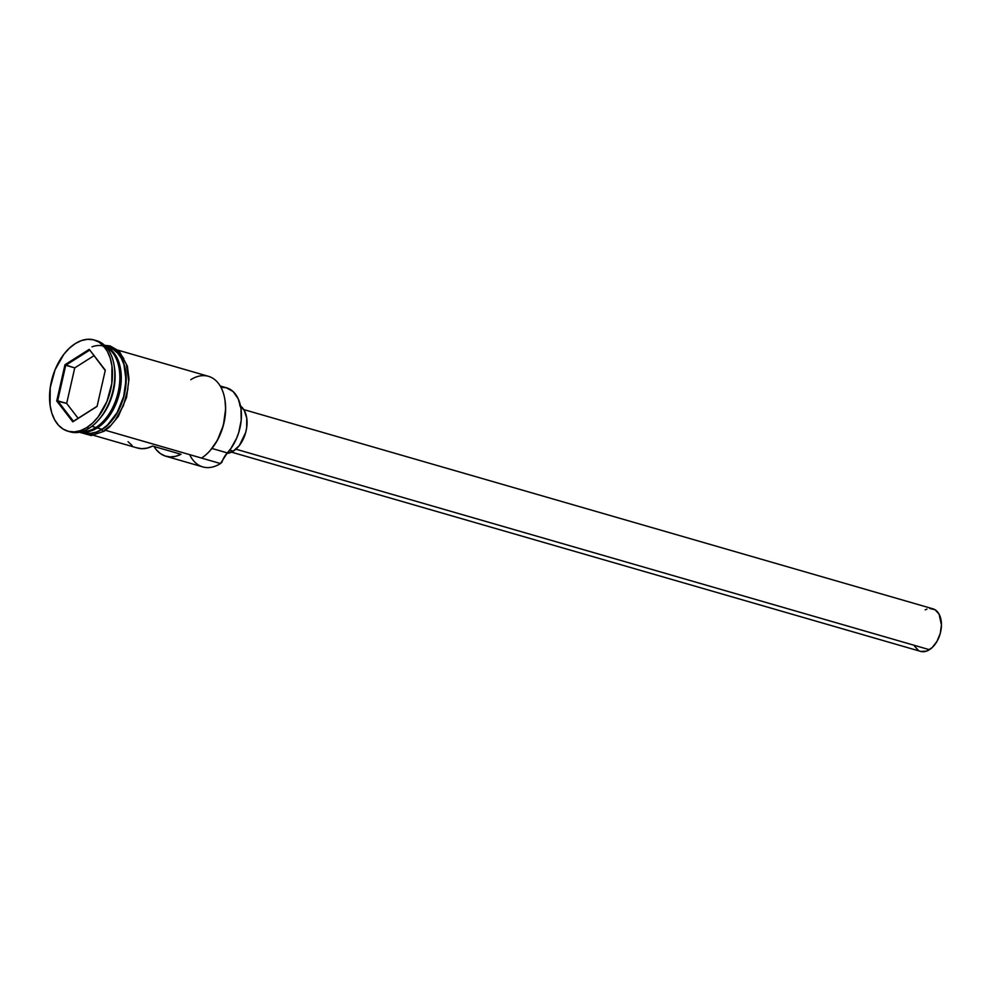 <?xml version="1.0" encoding="UTF-8"?>
<svg xmlns="http://www.w3.org/2000/svg" width="991" height="991" viewBox="0 0 991 991"><rect width="100%" height="100%" fill="white"/><g stroke="black" fill="none" stroke-linecap="round" stroke-linejoin="round"><path stroke-width="1.49" d="M93.625 435.346L137.415 448.006A44.298 27.76 -73.9 0 0 152.589 446.061L181.019 454.287A44.298 27.76 106.1 0 1 165.844 456.232L202.796 466.91A44.298 27.76 -73.9 0 0 220.473 463.54A44.298 27.76 106.1 0 1 189.653 454.634M231.485 452.144L920.614 651.384A22.149 13.874 -73.9 0 0 929.447 649.7L235.908 449.183L929.447 649.7A22.149 13.874 -73.9 0 0 941.339 627.328A22.149 13.874 -73.9 0 0 932.915 608.821L243.798 409.593M226.852 453.42A25.32 15.868 -73.9 0 0 233.331 451.128L229.714 450.087L233.331 451.128A25.32 15.868 -73.9 0 0 246.573 428.347A25.32 15.868 -73.9 0 0 240.528 406.025M82.166 431.556A44.298 27.76 -73.9 0 0 95.854 427.517A44.298 27.76 -73.9 0 0 119.155 386.862A44.298 27.76 -73.9 0 0 107.598 347.99M91.977 346.838A44.298 27.76 106.1 0 1 121.162 374.164A44.298 27.76 106.1 0 1 97.279 427.926L96.734 427.232A43.666 27.364 -73.9 0 0 118.325 363.387M67.834 431.184A47.469 29.742 106.1 0 1 49.785 391.544A47.469 29.742 106.1 0 1 75.266 343.604L69.333 348.237L63.858 354.295L55.075 369.767L50.231 387.63L50.083 405.195L51.792 413.012L54.629 419.775L58.481 425.213L63.201 429.14L68.614 431.395L74.486 431.878L80.618 430.59L86.762 427.579L89.128 428.261L86.762 427.579A47.469 29.742 106.1 0 1 67.834 431.184L70.2 431.865A47.469 29.742 -73.9 0 0 89.128 428.261A47.469 29.742 106.1 0 1 69.023 431.494M220.956 387.308L226.307 387.741L233.158 391.581L238.236 398.865L240.999 408.812L241.185 420.407L238.757 432.435L236.626 438.233L230.829 448.601L227.311 452.899L211.913 448.452L227.311 452.899A18.99 11.892 -73.9 0 0 221.897 462.289L220.473 463.54L105.504 430.305L201.52 458.065A44.298 27.76 -73.9 0 0 225.291 413.321A44.298 27.76 -73.9 0 0 208.457 376.32L118.226 350.232M165.844 456.232A44.298 27.76 106.1 0 1 154.039 446.483M81.336 431.791L84.346 432.671A44.298 27.76 -73.9 0 0 102.023 429.301L97.279 427.926A44.298 27.76 106.1 0 1 81.547 431.742M90.429 430.23A43.666 27.364 -73.9 0 0 96.734 427.232L96.734 427.232A43.666 27.364 -73.9 0 0 118.895 391.581A43.666 27.364 -73.9 0 0 112.788 352.858M95.854 427.517L91.853 426.353L95.854 427.517A44.298 27.76 -73.9 0 0 119.292 385.883A44.298 27.76 -73.9 0 0 106.508 347.333M109.989 425.907L104.427 430.267A1.586 1.003 -122.4 0 1 102.061 429.574A1.586 1.003 57.6 0 0 104.105 431.246L91.308 435.569L79.478 432.237M136.708 447.783L141.787 448.688L147.151 448.105L152.589 446.061L181.019 454.287L175.58 456.331L170.217 456.913L165.138 456.009L160.505 453.655L156.467 449.914M225.019 400.513L225.626 409.023L223.409 425.164L217.302 440.425L210.699 449.889M103.262 346.565A44.62 27.959 106.1 0 1 126.216 380.086A44.62 27.959 106.1 0 1 102.061 429.574L96.276 432.41L90.515 433.624L81.287 431.816M86.762 427.579L92.696 422.946L98.171 416.877L106.954 401.417L111.797 383.542L111.946 365.976L110.236 358.172L107.4 351.409L103.535 345.958L98.827 342.031L93.414 339.789L87.542 339.294L81.411 340.582L75.266 343.604A47.469 29.742 106.1 0 1 94.195 339.987A47.469 29.742 106.1 0 1 112.243 379.64A47.469 29.742 106.1 0 1 86.762 427.579M97.068 406.446L72.777 421.832L56.722 400.983L64.96 364.738L89.252 349.34L105.306 370.188L97.068 406.446L105.306 370.188L89.252 349.34L105.232 370.535L89.252 349.34L64.96 364.738L74.746 367.884L66.67 403.424L57.676 400.822L65.74 365.283L89.562 350.182L65.74 365.283L64.96 364.738L56.722 400.983L66.67 403.424L78.116 418.289L66.67 403.424L74.746 367.884L65.74 365.283L57.676 400.822L56.722 400.983L72.777 421.832L97.068 406.446M95.371 340.371A47.469 29.742 106.1 0 1 114.188 365.803A47.469 29.742 106.1 0 1 98.518 420.023A47.469 29.742 106.1 0 1 89.128 428.261A47.469 29.742 -73.9 0 0 114.609 380.321A47.469 29.742 -73.9 0 0 96.561 340.681L94.195 339.987M114.349 366.856A44.298 27.76 106.1 0 1 99.199 419.218M119.279 369.432A43.666 27.364 106.1 0 1 104.749 419.676M106.087 346.838A44.298 27.76 106.1 0 1 120.902 384.719A44.298 27.76 106.1 0 1 97.279 427.926L102.023 429.301A44.298 27.76 -73.9 0 0 125.795 384.558A44.298 27.76 -73.9 0 0 108.948 347.556L113.395 349.166L117.83 352.858L121.447 357.974L124.11 364.329L125.733 371.675L125.584 388.187L123.838 396.71L117.297 412.69L107.623 425.226L102.061 429.574M85.077 432.856L90.565 433.315L96.276 432.113L102.023 429.301L107.548 424.978L117.149 412.529L123.64 396.66L126.018 379.801L123.925 364.515L121.274 358.209L117.669 353.118L113.271 349.464L108.23 347.358M87.357 433.847L92.881 434.306M115.142 420.209L123.404 405.666L127.95 388.868M128.595 380.42L126.489 365.022M123.813 358.668L120.196 353.539L115.761 349.848L110.682 347.742M106.904 347.556A44.298 27.76 106.1 0 1 107.66 347.593M98.518 420.023L99.88 418.462A44.298 27.76 -73.9 0 0 114.51 367.847L114.188 365.803M220.2 385.97L226.679 387.853A38.29 23.995 -73.9 0 1 241.432 414.771A38.29 23.995 -73.9 0 1 227.311 452.899L220.473 463.54L201.52 458.065A44.298 27.76 106.1 0 0 210.278 450.385L210.823 449.753A43.034 26.968 -73.9 0 0 225.031 400.587L224.907 399.769A44.298 27.76 106.1 0 1 210.278 450.385M96.734 427.232L97.279 427.926M128.037 441.701L132.076 445.43M239.76 405.505L244.331 410.509L246.759 418.276L246.685 427.641L245.681 432.485L239.413 445.43L233.331 451.128L226.79 453.432M925.173 609.874L926.957 609.093M929.818 608.499L935.083 609.775L939.072 614.147L941.45 624.949L940.261 633.385L937.015 641.313L932.221 647.532L926.585 651.099L920.973 651.471M918.459 650.43L914.458 646.058M190.78 379.689A44.298 27.76 106.1 0 1 224.907 399.769M93.86 355.769L74.746 367.884L93.86 355.769M97.118 406.248L73.408 421.262L57.676 400.822L73.408 421.262L72.777 421.832L97.118 406.248M104.092 431.258L109.58 427.01L118.313 416.393L126.538 397.478L128.991 379.119L127.368 366.137L119.267 351.186L110.15 345.933L104.6 345.314"/></g></svg>
